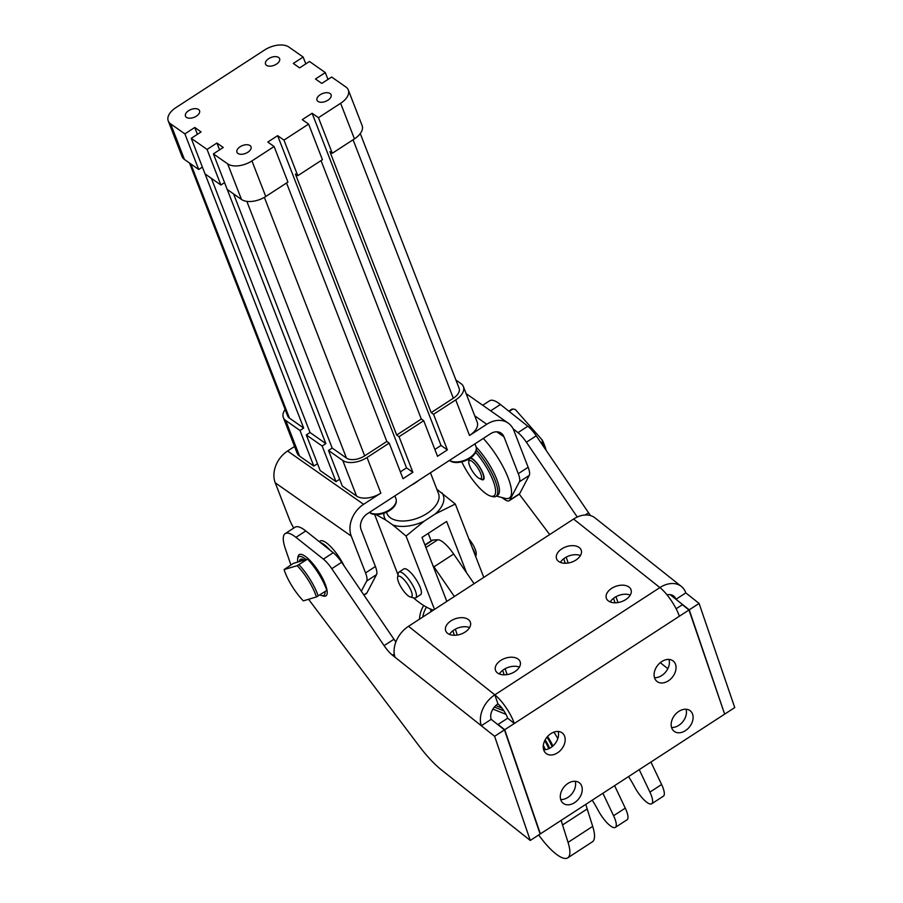 <?xml version="1.0" encoding="UTF-8"?>
<svg xmlns="http://www.w3.org/2000/svg" width="903" height="903" viewBox="0 0 903 903"><rect width="100%" height="100%" fill="white"/><g stroke="black" fill="none" stroke-linecap="round" stroke-linejoin="round"><path stroke-width="1.35" d="M561.203 820.342A92.106 26.74 -123 0 0 562.558 824.958L568.055 842.386A41.448 12.032 57 0 1 569.533 848.346A41.448 12.032 57 0 1 567.739 857.85A41.448 12.032 57 0 1 538.696 834.97M567.739 857.85L592.379 841.844A41.448 12.032 -123 0 0 594.174 832.329A41.448 12.032 -123 0 0 592.695 826.369L587.198 808.953A92.106 26.74 57 0 1 585.844 804.336M474.075 583.688L453.656 554.024A23.026 6.682 -123 0 0 444.795 543.617A23.026 6.682 -123 0 0 437.774 539.78L432.988 540.028A23.026 6.682 -123 0 0 431.894 540.366L424.907 544.904M430.878 611.76L430.618 609.107M468.499 619.672A13.048 8.172 161.1 0 1 470.373 622.246A13.048 8.172 161.1 0 1 462.968 633.263A13.048 8.172 161.1 0 1 447.561 633.285A13.048 8.172 161.1 0 1 445.676 630.7A13.048 8.172 161.1 0 1 453.08 619.684A13.048 8.172 161.1 0 1 468.499 619.672M579.354 547.636A13.048 8.172 161.1 0 1 581.227 550.22A13.048 8.172 161.1 0 1 573.823 561.237A13.048 8.172 161.1 0 1 558.415 561.248A13.048 8.172 161.1 0 1 556.541 558.675A13.048 8.172 161.1 0 1 563.946 547.658A13.048 8.172 161.1 0 1 579.354 547.636M518.288 659.213A13.048 8.172 161.1 0 1 520.162 661.786A13.048 8.172 161.1 0 1 512.769 672.803A13.048 8.172 161.1 0 1 497.35 672.825A13.048 8.172 161.1 0 1 495.476 670.24A13.048 8.172 161.1 0 1 502.881 659.224A13.048 8.172 161.1 0 1 518.288 659.213M629.154 587.176A13.048 8.172 161.1 0 1 631.028 589.761A13.048 8.172 161.1 0 1 623.623 600.777A13.048 8.172 161.1 0 1 608.216 600.788A13.048 8.172 161.1 0 1 606.342 598.215A13.048 8.172 161.1 0 1 613.735 587.198A13.048 8.172 161.1 0 1 629.154 587.176M654.596 678.006A13.048 9.436 -51.5 0 1 659.596 663.265A13.048 9.436 -51.5 0 1 673.186 660.985A13.048 9.436 -51.5 0 1 675.534 664.394A13.048 9.436 -51.5 0 1 670.545 679.135A13.048 9.436 -51.5 0 1 656.955 681.415A13.048 9.436 -51.5 0 1 654.596 678.006M543.741 750.043A13.048 9.436 -51.5 0 1 548.742 735.302A13.048 9.436 -51.5 0 1 562.321 733.022A13.048 9.436 -51.5 0 1 564.68 736.43A13.048 9.436 -51.5 0 1 559.679 751.172A13.048 9.436 -51.5 0 1 546.101 753.452A13.048 9.436 -51.5 0 1 543.741 750.043M671.663 727.818A13.048 9.436 -51.5 0 1 676.652 713.077A13.048 9.436 -51.5 0 1 690.242 710.796A13.048 9.436 -51.5 0 1 692.601 714.205A13.048 9.436 -51.5 0 1 687.601 728.947A13.048 9.436 -51.5 0 1 674.022 731.227A13.048 9.436 -51.5 0 1 671.663 727.818M560.797 799.844A13.048 9.436 -51.5 0 1 565.797 785.113A13.048 9.436 -51.5 0 1 579.387 782.822A13.048 9.436 -51.5 0 1 581.746 786.242A13.048 9.436 -51.5 0 1 576.746 800.972A13.048 9.436 -51.5 0 1 563.156 803.264A13.048 9.436 -51.5 0 1 560.797 799.844M676.121 608.757L682.341 604.717L688.978 609.988L679.372 616.23A24.562 7.134 -123 0 0 659.89 587.582A24.562 17.767 -51.5 0 1 681.37 586.453L595.054 517.916A24.562 17.767 128.5 0 0 573.574 519.044L408.517 626.298A24.562 17.767 128.5 0 0 395.017 657.215L481.333 725.752A24.562 17.767 -51.5 0 1 494.833 694.825A24.562 7.134 57 0 1 514.315 723.484L507.678 718.212A12.281 3.567 -123 0 0 497.937 703.889A12.281 8.883 128.5 0 0 491.187 719.341L481.333 725.752L494.607 736.295L530.275 840.445L441.353 769.83A61.404 17.823 57 0 1 430.449 759.592A61.404 17.823 57 0 1 419.116 746.002L308.849 599.66A36.842 10.689 57 0 1 308.566 599.287M527.837 426.25L517.983 432.65A18.421 5.35 57 0 1 522.148 436.713A18.421 5.35 57 0 1 526.393 442.222L536.247 435.822A18.421 5.35 -123 0 0 532.002 430.313A18.421 5.35 -123 0 0 527.837 426.25L500.42 404.488A36.842 10.689 -123 0 0 489.652 400.763L482.733 405.255M290.901 564.951L285.337 548.697A36.842 10.689 57 0 1 284.592 534.124A36.842 10.689 57 0 1 285.179 533.628A36.842 10.689 57 0 1 295.947 537.341L305.801 530.941A36.842 10.689 -123 0 0 295.033 527.217L285.179 533.628M395.875 641.92A18.421 5.35 57 0 1 393.945 639.245L384.091 645.645A18.421 5.35 -123 0 0 388.335 651.153A18.421 5.35 -123 0 0 392.5 655.217L394.261 654.065M333.218 552.715L323.364 559.115A18.421 5.35 57 0 1 327.529 563.179A18.421 5.35 57 0 1 331.773 568.687L341.627 562.276A18.421 5.35 -123 0 0 337.383 556.767A18.421 5.35 -123 0 0 333.218 552.715L305.801 530.941M590.618 515.613A18.421 5.35 57 0 1 588.564 512.78L585.155 514.992M304.435 560.052A19.956 5.79 -123 0 0 302.449 559.16A19.956 5.79 -123 0 0 299.819 560.052A19.956 5.79 -123 0 0 299.446 561.531M325.046 591.533A23.026 6.682 57 0 1 324.617 594.535A23.026 6.682 57 0 1 321.581 595.562A23.026 6.682 57 0 1 319.899 594.885M297.787 562.027A23.026 6.682 57 0 1 297.674 558.765A23.026 6.682 57 0 1 298.046 557.591A23.026 6.682 57 0 1 306.094 559.555M297.674 558.765L298.001 556.812A24.562 7.134 57 0 1 298.396 555.548A24.562 7.134 57 0 1 306.354 557.151A24.562 7.134 57 0 1 321.965 577.141A24.562 7.134 57 0 1 326.728 594.975A24.562 7.134 57 0 1 323.5 596.07L321.581 595.562M330.114 550.243A24.562 7.134 -123 0 0 320.418 542.545M344.224 566.102A24.562 7.134 -123 0 0 320.125 541.066L319.256 541.619M497.474 495.375A33.772 9.798 -123 0 0 497.677 495.25A33.772 9.798 -123 0 0 497.858 495.115A33.772 9.798 -123 0 0 495.126 475.418A33.772 9.798 -123 0 0 476.129 447.019M475.599 452.222A32.237 9.357 57 0 1 494.133 495.713A32.237 9.357 57 0 1 490.747 496.119L492.654 496.616A33.772 9.798 -123 0 0 496.018 496.334A33.772 9.798 -123 0 0 496.21 496.198A33.772 9.798 -123 0 0 476.299 450.066M490.747 496.119A32.237 9.357 57 0 1 461.794 461.873M480.261 478.793A12.924 3.747 -123 0 0 484.053 478.511A12.924 3.747 -123 0 0 481.988 471.073A12.924 3.747 -123 0 0 470.632 457.866A12.924 3.747 -123 0 0 470.598 457.855M468.725 459.074A12.924 3.747 -123 0 0 468.838 461.219M479.944 478.714A10.746 3.115 57 0 1 473.014 472.032A10.746 3.115 57 0 1 468.747 462.347A10.746 3.115 57 0 1 468.781 461.546A10.746 3.115 57 0 1 475.35 464.627A10.746 3.115 57 0 1 481.559 476.874A10.746 3.115 57 0 1 479.944 478.714L481.852 479.211A12.281 3.567 -123 0 0 483.082 479.109A12.281 3.567 -123 0 0 483.703 477.111A12.281 3.567 -123 0 0 477.743 464.526A12.281 3.567 -123 0 0 469.695 458.51L470.215 458.182A12.281 3.567 57 0 1 471.05 458.013M509.213 500.736L519.067 494.336A18.421 5.35 -123 0 0 519.654 493.67L529.26 475.384A18.421 5.35 -123 0 0 529.53 472.213A18.421 5.35 -123 0 0 528.142 467.269L518.288 473.669A18.421 5.35 57 0 1 519.676 478.613A18.421 5.35 57 0 1 519.406 481.784L509.8 500.07A18.421 5.35 57 0 1 509.213 500.736A18.421 5.35 57 0 1 507.915 500.996A18.421 5.35 57 0 1 504.698 499.528L501.786 497.485M293.791 528.029A18.421 5.35 57 0 1 292.358 525.569A18.421 5.35 57 0 1 289.513 519.62L275.234 482.8A24.562 19.076 125 0 1 287.572 451.015L294.559 446.477M363.954 595.122L366.325 593.587A18.421 5.35 -123 0 0 366.911 592.921L376.528 574.624A18.421 5.35 -123 0 0 376.788 571.452A18.421 5.35 -123 0 0 375.4 566.508L365.546 572.92A18.421 5.35 57 0 1 366.934 577.852A18.421 5.35 57 0 1 366.674 581.035L361.313 591.239M483.286 438.429A42.452 12.326 57 0 1 509.608 497.835A42.452 12.326 57 0 1 505.149 498.366L496.402 496.086M509.19 411.441L512.938 409.003L515.331 409.522L542.285 440.1L542.218 442.222A30.702 8.917 57 0 1 544.656 448.204M508.807 411.136L511.391 409.454A30.702 8.917 57 0 1 512.938 409.003M542.218 442.222L541.089 442.955M469.695 458.51A12.281 3.567 -123 0 0 469.108 459.593L468.781 461.546M297.166 565.684A29.167 8.466 57 0 1 308.679 580.753A29.167 8.466 57 0 1 316.4 596.962L326.818 590.393A30.702 8.917 -123 0 0 318.973 574.218A30.702 8.917 -123 0 0 307.584 559.115L297.166 565.684L284.095 569.579L293.385 563.337L307.584 559.115M318.195 595.991A30.702 8.917 -123 0 0 310.35 579.828A30.702 8.917 -123 0 0 298.961 564.714M316.4 596.962L303.329 600.845A29.167 8.466 57 0 1 291.816 585.776A29.167 8.466 57 0 1 284.095 569.579M300.259 561.294L302.528 559.815A18.421 5.35 57 0 1 303.487 559.544M544.701 740.742A18.421 5.35 57 0 1 548.742 748.734M545.389 749.671A18.421 5.35 -123 0 0 543.324 745.404M339.652 479.222L335.972 481.615L322.157 446.026L325.859 443.621L227.24 189.472L241.473 199.45A18.421 10.305 158.8 0 0 265.753 196.504L287.933 182.101L274.117 146.512L267.785 142.064L277.639 135.664L283.971 140.112L297.787 175.701L295.405 174.031L396.688 435.043L399.058 436.702L412.874 472.303L403.02 478.703L389.204 443.113L367.036 457.516A18.421 10.305 158.8 0 1 353.807 462.359A18.421 10.305 158.8 0 1 342.756 460.462L328.5 450.462L342.305 486.062L356.561 496.052A18.421 10.305 158.8 0 0 367.611 497.948A18.421 10.305 158.8 0 0 380.852 493.106L363.604 504.314A24.562 19.076 125 0 0 351.267 536.1L365.546 572.92M317.484 463.679L313.792 466.072L299.988 430.483L285.732 420.482A18.421 10.305 158.8 0 1 283.339 417.547A18.421 10.305 158.8 0 1 283.339 412.964A18.421 10.305 158.8 0 1 285.167 409.522M455.936 380.073L461.004 383.628A18.421 10.305 158.8 0 1 463.397 386.563A18.421 10.305 158.8 0 1 463.397 391.146A18.421 10.305 158.8 0 1 455.722 399.894L433.553 414.296L447.369 449.886L441.025 445.45L312.122 113.259L318.466 117.695L332.27 153.284L329.9 151.625L431.171 412.626L433.553 414.296M463.397 386.563L477.202 422.152A18.421 10.305 158.8 0 1 477.202 426.735A18.421 10.305 158.8 0 1 469.537 435.483L486.785 424.275A24.562 19.076 -55 0 1 508.242 423.146A24.562 19.076 -55 0 1 513.852 430.449L528.142 467.269M320.147 94.759A7.551 4.222 158.8 0 1 331.085 94.759A7.551 4.222 158.8 0 1 327.936 100.21A7.551 4.222 158.8 0 1 317.009 100.21A7.551 4.222 158.8 0 1 320.147 94.759M188.614 110.697A7.551 4.222 158.8 0 1 199.54 110.697A7.551 4.222 158.8 0 1 196.402 116.148A7.551 4.222 158.8 0 1 185.465 116.148A7.551 4.222 158.8 0 1 188.614 110.697M240.085 146.783A7.551 4.222 158.8 0 1 251.023 146.783A7.551 4.222 158.8 0 1 247.873 152.235A7.551 4.222 158.8 0 1 236.947 152.235A7.551 4.222 158.8 0 1 240.085 146.783M268.676 58.672A7.551 4.222 158.8 0 1 279.603 58.661A7.551 4.222 158.8 0 1 276.465 64.124A7.551 4.222 158.8 0 1 265.527 64.124A7.551 4.222 158.8 0 1 268.676 58.672M410.334 596.985L414.172 597.989A15.351 4.459 -123 0 0 415.696 597.854L420.629 594.659A15.351 4.459 -123 0 0 420.177 587.334A15.351 4.459 -123 0 0 407.659 569.917A15.351 4.459 -123 0 0 403.901 568.913L398.968 572.118A15.351 4.459 -123 0 0 398.234 573.461L397.591 577.367A12.281 3.567 -123 0 0 398.539 582.142A12.281 3.567 -123 0 0 408.551 596.082A12.281 3.567 -123 0 0 410.334 596.985A12.281 3.567 -123 0 0 411.204 591.025A12.281 3.567 -123 0 0 401.192 577.096A12.281 3.567 -123 0 0 397.591 577.367M415.696 597.854A15.351 4.459 -123 0 0 415.256 590.539A15.351 4.459 -123 0 0 402.727 573.123A15.351 4.459 -123 0 0 398.968 572.118M472.134 547.365A15.351 4.459 57 0 1 474.38 552.117A15.351 4.459 57 0 1 475.52 556.09M468.849 538.91A12.281 3.567 57 0 1 475.26 549.408A12.281 3.567 57 0 1 476.208 554.194L475.779 556.779M466.569 572.784L446.635 521.426L422.006 537.432L446.827 601.398M428.225 533.391L431.126 540.863M413.348 597.775A89.51 25.984 -123 0 0 433.474 610.078M383.888 513.276A31.47 17.597 158.8 0 0 385.683 519.97L375.817 514.529M398.009 574.782L374.598 514.428M483.782 577.389L455.315 504.032L436.838 489.245M442.075 492.948A31.47 17.597 158.8 0 1 435.257 513.965L455.315 504.032M434.512 609.401L406.045 536.043L424.173 521.166L435.257 513.965M406.045 536.043L392.805 524.959A31.47 17.597 158.8 0 0 424.173 521.166M385.683 519.97L392.805 524.959M389.204 443.113L386.834 441.443L286.544 183.004M412.874 472.303L406.542 467.856L400.368 471.863M406.542 467.856L277.639 135.664M297.787 175.701L322.416 159.696L308.612 124.095L302.268 119.659L312.122 113.259M441.025 445.45L434.862 449.457M447.369 449.886L437.515 456.297L423.699 420.696L421.317 419.037L321.039 160.587M332.27 153.284L354.439 138.881A18.421 10.305 158.8 0 0 362.114 125.551L348.298 89.961A18.421 10.305 158.8 0 0 345.905 87.027L331.661 77.026L321.795 83.426L315.463 78.99L325.317 72.59L327.97 79.419M325.317 72.59L309.481 61.483L299.627 67.883L293.294 63.447L303.148 57.036L305.801 63.876M348.298 89.961A18.421 10.305 158.8 0 1 340.634 103.292L318.466 117.695M308.612 124.095L283.971 140.112M360.286 133.576L459.096 388.234A13.816 7.721 158.8 0 1 453.351 398.223L431.171 412.626M421.317 419.037L396.688 435.043M386.834 441.443L364.665 455.857A13.816 7.721 158.8 0 1 346.447 458.058L332.191 448.069L328.5 450.462M202.385 167.078L198.705 169.471L184.889 133.881L170.644 123.88A18.421 10.305 158.8 0 1 168.251 120.946A18.421 10.305 158.8 0 1 175.916 107.615L264.602 49.992A18.421 10.305 158.8 0 1 288.892 47.046L303.148 57.036M184.889 133.881L194.743 127.47L201.087 131.917L191.233 138.317L205.037 173.907L220.885 185.013L207.069 149.424L191.233 138.317M207.069 149.424L216.923 143.024L223.255 147.46L213.401 153.86L227.217 189.461M274.117 146.512L251.948 160.915A18.421 10.305 158.8 0 1 227.658 163.861L213.401 153.86M198.705 169.471L184.449 159.481A18.421 10.305 158.8 0 1 182.056 156.535L168.251 120.946M299.988 430.483L303.679 428.078L289.423 418.089A13.816 7.721 158.8 0 1 287.628 415.877L189.517 163.025M423.699 420.696L399.058 436.702M197.396 134.31L194.743 127.47M303.679 428.078L205.06 173.929M211.392 178.365L310.022 432.514L306.32 434.919L320.136 470.508L335.972 481.615M219.576 149.853L216.923 143.024M224.565 182.62L220.885 185.013M233.572 193.908L332.191 448.069M322.157 446.026L306.32 434.919M325.859 443.621L310.022 432.514M313.792 466.072L299.536 456.083A18.421 10.305 158.8 0 1 297.143 453.137L283.339 417.547M484.098 478.071A12.281 3.567 57 0 1 483.59 478.771L483.082 479.109M546.146 450.383A29.167 8.466 -123 0 0 542.285 440.1M518.288 473.669L503.998 436.86A12.281 9.538 -55 0 0 501.199 433.203A12.281 9.538 -55 0 0 490.464 433.767L367.284 513.807A12.281 9.538 125 0 0 361.121 529.7L375.4 566.508M469.583 627.574A13.048 8.172 -18.9 0 0 454.074 629.933A13.048 8.172 -18.9 0 0 449.57 634.437M519.383 667.114A13.048 8.172 -18.9 0 0 503.874 669.473A13.048 8.172 -18.9 0 0 499.37 673.977M630.238 595.088A13.048 8.172 -18.9 0 0 614.729 597.436A13.048 8.172 -18.9 0 0 610.225 601.94M580.437 555.548A13.048 8.172 -18.9 0 0 564.928 557.896A13.048 8.172 -18.9 0 0 560.424 562.4M519.27 494.178L549.701 534.553M660.285 662.678L667.825 668.66M724.488 713.652L689.226 609.83L675.952 599.287A12.281 8.883 128.5 0 0 673.728 596.07A12.281 8.883 128.5 0 0 667.024 594.863M577.243 517.024L526.393 442.222M517.983 432.65L513.096 428.778M395.017 657.215L392.5 655.217M384.091 645.645L331.773 568.687M323.364 559.115L295.947 537.341M536.247 435.822L588.564 512.78M341.627 562.276L393.945 639.245M491.187 719.341L504.461 729.884L540.129 834.033L530.275 840.445M724.895 713.98L734.749 707.58L699.08 603.43L685.806 592.887L675.952 599.287L670.094 594.637M681.37 586.453A24.562 17.767 -51.5 0 1 685.806 592.887M560.707 799.539A13.048 9.436 128.5 0 0 572.028 793.647A13.048 9.436 128.5 0 0 575.2 781.276M671.561 727.502A13.048 9.436 128.5 0 0 682.882 721.61A13.048 9.436 128.5 0 0 686.054 709.239M543.64 749.727A13.048 9.436 128.5 0 0 554.961 743.835A13.048 9.436 128.5 0 0 558.144 731.464M654.494 677.69A13.048 9.436 128.5 0 0 665.827 671.798A13.048 9.436 128.5 0 0 668.999 659.438M688.978 609.988L724.657 714.138L540.378 833.875L504.709 729.726L498.072 724.454L507.678 718.212M689.226 609.83L699.08 603.43M497.937 703.889L494.833 694.825L659.89 587.582L573.574 519.044M504.461 729.884L494.607 736.295M679.372 616.23L504.709 729.726M650.928 762.042L661.606 784.515A18.421 5.35 57 0 1 663.389 796.175L651.684 803.772A18.421 5.35 -123 0 0 649.912 792.112L639.222 769.649M628.578 776.569A46.448 13.489 57 0 1 634.459 786.66A18.421 5.35 -123 0 0 651.684 803.772M602.888 793.263L613.566 815.725A18.421 5.35 57 0 1 615.349 827.385A18.421 5.35 57 0 1 598.125 810.273A46.448 13.489 -123 0 0 592.244 800.182M615.349 827.385L627.054 819.777A18.421 5.35 -123 0 0 625.271 808.129L614.582 785.655M492.925 709.069L505.985 714.352M545.175 739.817A21.491 6.242 57 0 1 549.69 748.282M546.97 737.175A21.491 6.242 57 0 1 552.139 746.668M494.37 707.06L503.987 710.943M432.763 565.154A23.026 6.682 57 0 1 433.948 566.836L454.367 596.499M369.35 512.464L370.907 513.423C379.565 517.758 399.216 508.92 395.943 498.693A15.351 8.59 158.8 0 1 388.098 510.669A15.351 8.59 158.8 0 1 370.444 512.904A15.351 8.59 158.8 0 1 369.496 512.373M437.774 539.78L425.911 547.489M495.781 705.57L501.921 708.054M422.728 617.054A27.632 24.426 -68 0 1 426.43 607.109M455.326 629.188L457.336 635.046M505.116 668.728L507.125 674.586M615.981 596.691L617.991 602.561M566.181 557.151L568.19 563.02M490.668 410.82L500.42 404.488M342.756 460.462L356.561 496.052M455.722 399.894L469.537 435.483M430.449 472.766L438.486 493.501A27.632 15.453 158.8 0 1 426.984 513.48A27.632 15.453 158.8 0 1 390.559 517.893A27.632 15.453 158.8 0 1 386.969 513.491L386.484 512.238M418.778 480.351A27.632 15.453 158.8 0 1 415.154 482.992A27.632 15.453 158.8 0 1 411.102 485.34M449.412 460.44L450.969 461.399C459.627 465.734 479.279 456.884 476.005 446.669A15.351 8.59 158.8 0 1 468.16 458.645A15.351 8.59 158.8 0 1 450.507 460.88A15.351 8.59 158.8 0 1 449.559 460.349M354.439 138.881L340.634 103.292M453.351 398.223L353.062 139.773M364.665 455.857L264.365 197.362M346.447 458.058L246.846 201.358M289.423 418.089L190.804 163.928M241.473 199.45L227.658 163.861M184.449 159.481L170.644 123.88M265.753 196.504L251.948 160.915M299.536 456.083L285.732 420.482M380.852 493.106L367.036 457.516M287.572 451.015L363.604 504.314M503.998 436.86L496.808 431.815M366.911 592.921L363.819 594.93M366.674 581.035L376.528 574.624M351.267 536.1L275.234 482.8M519.406 481.784L529.26 475.384M519.654 493.67L509.8 500.07M486.785 424.275L474.752 415.843M408.517 626.298L494.833 694.825M563.72 558.765L565.255 563.258M613.521 598.305L615.056 602.798M649.912 792.112L661.606 784.515M625.271 808.129L613.566 815.725M502.655 670.331L504.201 674.834M452.866 630.791L454.401 635.294M557.817 738.62A30.702 8.917 -123 0 0 553.889 732.119M547.579 736.464A24.562 7.134 57 0 1 552.929 745.991M425.02 545.209L432.988 540.028M433.948 566.836L453.656 554.024M592.695 826.369L568.055 842.386M587.198 808.953L562.558 824.958M474.922 443.87L476.005 446.669M508.242 423.146L466.14 393.629M497.677 495.25L496.018 496.334M423.744 605.529A27.632 27.632 0 0 0 419.511 619.153M394.859 495.894L395.943 498.693"/></g></svg>
